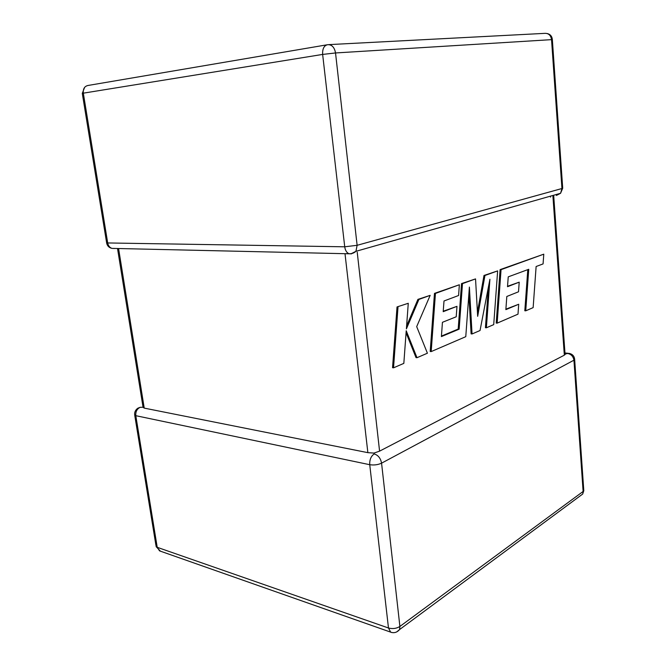 <?xml version="1.0" encoding="UTF-8"?>
<svg xmlns="http://www.w3.org/2000/svg" width="666" height="666" viewBox="0 0 666 666"><rect width="100%" height="100%" fill="white"/><g stroke="black" fill="none" stroke-linecap="round" stroke-linejoin="round"><path stroke-width="1" d="M561.896 187.795L562.712 188.228L561.946 188.52L551.54 39.644L335.531 52.955L357.118 245.304L561.946 188.52L560.572 193.29L355.935 251.315L351.423 253.604M140.185 407.309C136.963 408.907 135.506 411.696 135.797 415.684L157.218 547.319L388.478 627.996L369.738 464.702L135.797 415.684L134.599 414.418C134.574 411.788 135.689 409.707 137.92 408.166L140.185 407.309L142.99 407.242L144.231 408.116L367.865 452.655L345.005 253.696L347.361 253.646M565.043 354.104L564.335 355.178L379.578 451.148L373.976 453.088L367.865 452.655M579.562 496.361L582.683 494.047L583.799 490.692L574.675 359.798L381.568 463.17L399.891 626.448L583.116 491.466L573.95 360.364C573.326 356.485 571.212 354.187 567.623 353.471L565.043 354.062M374.234 453.929C371.02 456.11 369.522 459.698 369.738 464.702C373.967 465.343 377.913 464.835 381.568 463.17C380.627 458.266 378.188 455.186 374.234 453.929L373.976 453.088M113.894 248.418L115.035 248.443M117.591 248.501L118.59 248.609L144.231 408.116M525.74 310.822L533.141 307.625L536.122 266.517L543.073 263.911L543.781 254.171L501.057 269.655L497.152 323.143L517.998 314.161L518.706 304.262L505.86 309.632L506.809 296.487L518.514 291.791L519.205 282.168L507.509 286.705L508.241 276.856L528.754 269.289L525.74 310.822L524.808 310.764L527.797 269.638M543.781 254.171L500.108 269.622L496.212 323.077L497.152 323.143M501.057 269.655L500.108 269.622M518.706 304.262L505.894 309.166M519.205 282.168L507.542 286.288M497.644 270.895L484.948 275.491L477.672 316.342L475.541 278.904L462.479 283.641L459.149 329.162L441.408 336.588L442.432 322.302L456.218 316.775L456.976 306.335L443.198 311.68L444.006 300.982L458.591 295.504L459.357 284.765L435.447 293.431L431.177 351.59L465.775 336.671L469.388 287.079L472.052 333.966L480.044 330.519L489.91 279.262L486.38 327.789L493.722 324.625L497.644 270.895L483.991 275.458L477.439 312.237M484.948 275.491L483.991 275.458M475.541 278.904L461.521 283.591L458.191 329.087L441.441 336.08M462.479 283.641L461.521 283.591M459.149 329.162L458.191 329.087M456.976 306.335L443.231 311.222M459.357 284.765L434.473 293.381L430.203 351.49L431.177 351.59M435.447 293.431L434.473 293.381M468.856 294.447L471.103 333.882L472.052 333.966M488.378 287.221L485.431 327.714L486.38 327.789M416.991 357.709L427.414 353.213L416.691 326.631L430.169 295.354L418.906 299.434L406.393 328.896L408.266 303.288L397.028 306.934L392.549 367.699L393.531 367.823L403.829 363.378L406.218 330.752L416.991 357.709L416.017 357.6L406.069 332.75M398.01 307.001L393.531 367.823M430.169 295.354L417.923 299.375L406.601 326.007M418.906 299.434L417.923 299.375M408.266 303.288L397.028 306.934M550.466 196.154L550.532 197.128M322.644 54.421L83.317 93.165L107.692 242.957L344.73 246.803L322.644 54.421C322.377 48.693 324.084 45.446 327.764 44.68C331.884 44.555 334.474 47.319 335.531 52.955L322.644 54.421M564.335 355.178L552.938 196.445M357.226 252.214L379.578 451.148M114.535 248.518L111.896 248.376C109.64 247.511 108.233 245.704 107.692 242.957L106.585 242.516L82.301 93.481L83.317 93.165C82.967 88.728 84.599 86.155 88.195 85.439L326.84 44.838M328.879 44.622L544.863 33.358C548.626 33.233 550.849 35.331 551.54 39.644L552.347 39.627C552.047 36.305 550.316 34.266 547.169 33.525M396.678 631.934L399.583 629.553L399.891 626.448C396.428 628.587 392.624 629.095 388.478 627.996L390.709 632.201C394.139 633.308 397.103 632.425 399.583 629.553L582.683 494.047L583.724 489.66M391.75 632.517L159.557 550.874L155.952 545.462L134.732 415.259M160.398 551.165L156.077 546.578M567.623 353.471L569.139 353.38C572.618 354.137 574.467 356.277 574.675 359.798L574.65 359.099M551.556 39.902L552.347 39.627L562.712 188.228L560.572 193.29L556.393 195.454L558.091 193.989M357.118 245.304L344.73 246.803C345.229 250.299 346.611 252.597 348.867 253.679C351.49 253.954 353.854 253.172 355.935 251.315L357.118 245.304M351.515 253.846L111.896 248.376C108.933 247.66 107.176 245.812 106.618 242.849M564.968 352.988L568.14 353.288M84.615 87.388L82.293 93.357M117.516 248.501L143.032 407.084M553.729 196.129L565.084 354.612"/></g></svg>
